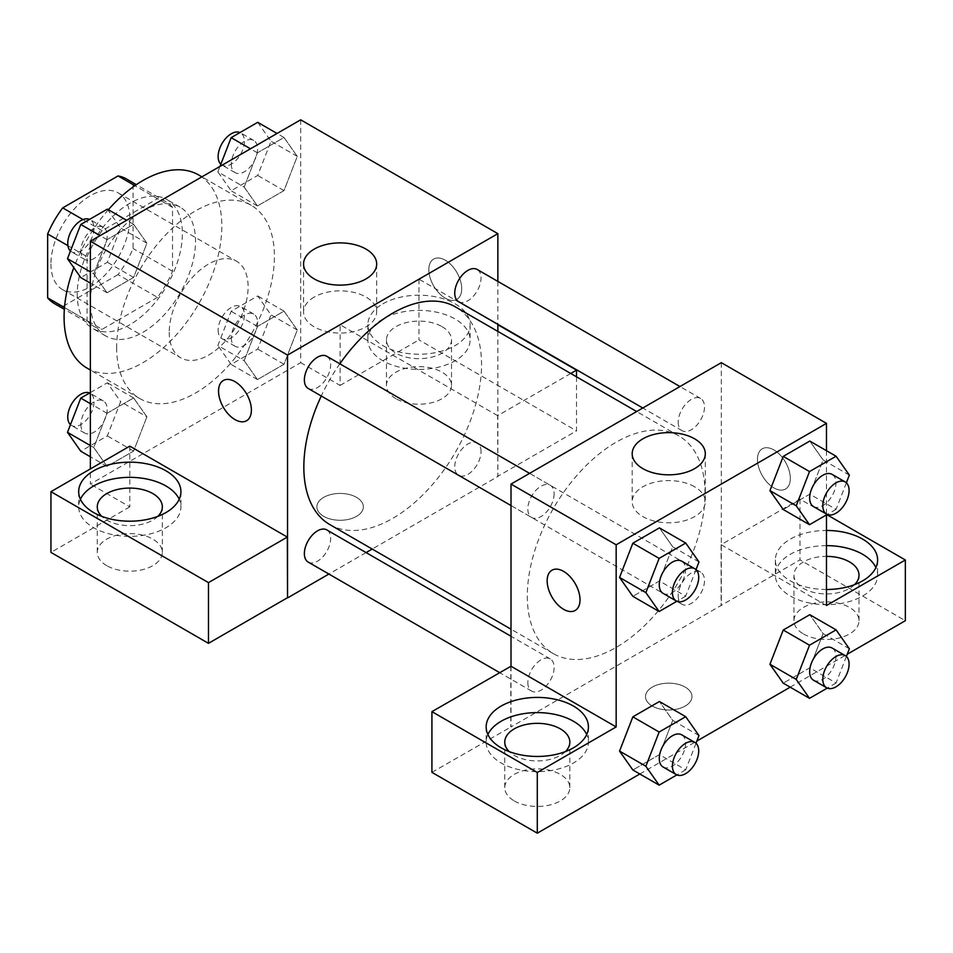 <?xml version="1.0" encoding="UTF-8"?>
<svg xmlns="http://www.w3.org/2000/svg" width="953" height="953" viewBox="0 0 953 953"><rect width="100%" height="100%" fill="white"/><g stroke="black" fill="none" stroke-linecap="round" stroke-linejoin="round"><path stroke-width="0.71" stroke-dasharray="4.76 3.57" d="M169.241 332.311A55.774 32.199 120 0 0 180.784 357.84A55.774 32.199 120 0 0 236.558 325.64A55.774 32.199 120 0 0 236.558 261.241A55.774 32.199 120 0 0 193.578 276.179A55.774 32.199 120 0 0 169.241 332.311M50.938 264.005A55.774 32.199 120 0 0 62.481 289.533A55.774 32.199 120 0 0 118.255 257.334A55.774 32.199 120 0 0 118.255 192.935A55.774 32.199 120 0 0 75.275 207.885A55.774 32.199 120 0 0 50.938 264.005M133.086 184.632L133.086 248.519A71.975 41.563 120 0 1 118.041 274.595L157.471 297.36A71.975 41.563 120 0 0 172.529 271.283L172.529 207.397L133.086 184.632A71.975 41.563 120 0 0 126.356 178.902M118.041 274.595L62.707 306.544A71.975 41.563 120 0 1 54.381 303.578M157.471 297.36L102.138 329.309L62.707 306.544M64.494 307.569L87.08 320.613L87.08 256.726L67.925 245.66M87.08 320.613A71.975 41.563 120 0 0 93.811 326.343A71.975 41.563 120 0 0 102.138 329.309M172.529 207.397A71.975 41.563 120 0 0 165.798 201.667A71.975 41.563 120 0 0 157.471 198.701L134.885 185.656M87.08 256.726A71.975 41.563 120 0 1 102.138 230.65L157.471 198.701M129.811 324.723A74.358 42.933 -60 0 1 92.632 328.404A74.358 42.933 -60 0 1 92.632 242.538A74.358 42.933 -60 0 1 166.989 199.606A74.358 42.933 -60 0 1 178.378 259.192A74.358 42.933 -60 0 1 129.811 324.723M142.95 332.311A74.358 42.933 120 0 0 191.529 266.78A74.358 42.933 120 0 0 180.129 207.194A74.358 42.933 120 0 0 122.83 227.124A74.358 42.933 120 0 0 90.368 301.946A74.358 42.933 120 0 0 105.771 335.992A74.358 42.933 120 0 0 142.95 332.311M102.138 230.65L82.982 219.583M172.529 271.283L133.086 248.519M87.176 368.192A111.537 64.399 120 0 0 198.724 303.793A111.537 64.399 120 0 0 198.724 174.995M108.356 209.72A111.537 64.399 120 0 0 73.81 267.686M116.659 347.488A111.537 64.399 120 0 0 139.757 398.545A111.537 64.399 120 0 0 251.294 334.146A111.537 64.399 120 0 0 251.294 205.36A111.537 64.399 120 0 0 165.346 235.236A111.537 64.399 120 0 0 116.659 347.488M300.683 119.816L300.683 362.664L90.368 484.088L90.368 468.912M146.905 416.842L133.623 451.079L107.058 466.41L93.775 447.517L107.058 413.292L133.623 397.949L146.905 416.842L133.623 451.079L107.058 466.41L93.775 447.517L107.058 413.292L133.623 397.949L146.905 416.842L120.614 401.666L107.332 435.902L80.767 451.234M244.159 360.699L257.441 326.462L283.994 311.131L297.276 330.024L283.994 364.26L257.441 379.592L244.159 360.699L257.441 326.462L283.994 311.131L297.276 330.024L283.994 364.26L257.441 379.592L244.159 360.699L217.868 345.522L231.15 311.286L257.715 295.954L270.986 314.847L257.715 349.072L231.15 364.415L217.868 345.522M244.159 187.062L257.441 152.825L283.994 137.494L297.276 156.387L283.994 190.612L257.441 205.955L244.159 187.062L257.441 152.825L283.994 137.494L297.276 156.387L283.994 190.612L257.441 205.955L244.159 187.062L217.868 171.874L219.988 166.406M93.775 273.88L107.058 239.644L133.623 224.312L146.905 243.206L133.623 277.43L107.058 292.774L93.775 273.88L107.058 239.644L133.623 224.312L146.905 243.206L133.623 277.43L107.058 292.774L93.775 273.88L90.368 271.903M445.277 260.205A23.241 13.413 -120 0 0 433.663 259.061A23.241 13.413 -120 0 0 433.663 285.888A23.241 13.413 -120 0 0 456.904 299.302A23.241 13.413 -120 0 0 460.466 280.682A23.241 13.413 -120 0 0 445.277 260.205A23.241 13.413 60 0 1 460.454 280.694A23.241 13.413 60 0 1 456.892 299.313A23.241 13.413 60 0 1 433.651 285.9A23.241 13.413 60 0 1 433.651 259.061A23.241 13.413 60 0 1 445.265 260.217M570.74 373.469L497.645 415.663L497.859 476.5L372.194 549.059M497.645 415.663L340.126 324.723L340.126 385.429L300.683 362.664M497.859 281.397L497.859 324.33M497.859 331.394L497.859 476.5M382.844 303.852A51.117 29.519 180 0 1 438.559 297.455A51.117 29.519 180 0 1 470.115 324.723A51.117 29.519 180 0 1 418.986 354.23A51.117 29.519 180 0 1 367.87 324.723A51.117 29.519 180 0 1 382.844 303.852M340.126 324.723L418.986 279.181L497.859 324.723M382.844 319.029A51.117 29.519 0 0 0 367.87 339.899A51.117 29.519 0 0 0 418.986 369.407A51.117 29.519 0 0 0 470.115 339.899A51.117 29.519 0 0 0 438.559 312.632A51.117 29.519 0 0 0 382.844 319.029M441.989 326.617A32.533 18.786 180 0 1 451.519 339.899A32.533 18.786 180 0 1 431.435 357.244A32.533 18.786 180 0 1 395.983 353.182A32.533 18.786 180 0 1 386.465 339.899A32.533 18.786 180 0 1 406.538 322.543A32.533 18.786 180 0 1 441.989 326.617M395.983 398.711A32.533 18.786 180 0 1 386.465 385.429A32.533 18.786 180 0 1 418.986 366.655A32.533 18.786 180 0 1 451.519 385.429A32.533 18.786 180 0 1 431.435 402.785A32.533 18.786 180 0 1 395.983 398.711M576.517 376.804L576.517 430.851L497.645 476.381M418.986 279.181L418.986 339.899L576.517 430.851M340.126 385.429L418.986 339.899M314.276 297.038A36.559 21.109 0 0 0 303.566 311.965A36.559 21.109 0 0 0 340.126 333.074A36.559 21.109 0 0 0 376.673 311.965A36.559 21.109 0 0 0 354.111 292.464A36.559 21.109 0 0 0 314.276 297.038M129.811 446.147L129.811 506.853L90.368 484.088M246.577 420.738L246.589 420.726A23.241 13.413 -120 0 0 246.589 393.899A23.241 13.413 -120 0 0 223.359 380.473A23.241 13.413 -120 0 0 223.347 380.485L223.359 380.473M80.397 499.265A51.117 29.519 0 0 0 78.682 506.853A51.117 29.519 0 0 0 129.811 536.372A51.117 29.519 0 0 0 180.927 506.853A51.117 29.519 0 0 0 179.212 499.265M157.888 516.347A32.533 18.786 180 0 1 106.807 520.135A32.533 18.786 180 0 1 101.733 516.347M106.807 565.677A32.533 18.786 180 0 1 97.277 552.395A32.533 18.786 180 0 1 129.811 533.609A32.533 18.786 180 0 1 162.332 552.395A32.533 18.786 180 0 1 142.259 569.739A32.533 18.786 180 0 1 106.807 565.677M129.811 506.853L50.938 552.395M356.553 516.347A23.241 13.413 0 0 0 363.355 506.853A23.241 13.413 0 0 0 340.126 493.44A23.241 13.413 0 0 0 316.884 506.853A23.241 13.413 0 0 0 331.227 519.254A23.241 13.413 0 0 0 356.553 516.347A23.241 13.413 180 0 1 331.227 519.242A23.241 13.413 180 0 1 316.884 506.841A23.241 13.413 180 0 1 340.126 493.428A23.241 13.413 180 0 1 363.355 506.841A23.241 13.413 180 0 1 356.553 516.335M366.071 552.585L328.892 574.051M308.224 388.479A18.595 10.733 120 0 0 322.543 383.499A18.595 10.733 120 0 0 330.655 364.785A18.595 10.733 120 0 0 326.808 356.279M481.039 451.615A18.595 10.733 120 0 0 477.179 443.097A18.595 10.733 120 0 0 462.86 448.077A18.595 10.733 120 0 0 454.748 466.791A18.595 10.733 120 0 0 458.596 475.297A18.595 10.733 120 0 0 472.926 470.317A18.595 10.733 120 0 0 481.039 451.615M308.224 562.115A18.595 10.733 120 0 0 322.543 557.136A18.595 10.733 120 0 0 330.655 538.433A18.595 10.733 120 0 0 326.808 529.916M458.596 301.66A18.595 10.733 120 0 0 472.926 296.681A18.595 10.733 120 0 0 481.039 277.966A18.595 10.733 120 0 0 477.179 269.461M329.869 524.615A125.665 72.559 120 0 0 426.706 490.95A125.665 72.559 120 0 0 481.563 364.487A125.665 72.559 120 0 0 455.534 306.961M339.852 363.808A125.665 72.559 120 0 0 321.268 396.007M527.307 596.101A125.665 72.559 120 0 0 553.336 653.627A125.665 72.559 120 0 0 679.001 581.08A125.665 72.559 120 0 0 679.001 435.974A125.665 72.559 120 0 0 582.164 469.638A125.665 72.559 120 0 0 527.307 596.101M554.122 493.797A18.595 10.733 -60 0 1 546.009 512.511A18.595 10.733 -60 0 1 531.679 517.491A18.595 10.733 -60 0 1 531.679 496.025A18.595 10.733 -60 0 1 550.274 485.291A18.595 10.733 -60 0 1 554.122 493.797M678.202 595.804A18.595 10.733 120 0 0 682.062 604.309A18.595 10.733 120 0 0 700.646 593.576A18.595 10.733 120 0 0 700.646 572.11A18.595 10.733 120 0 0 686.327 577.089A18.595 10.733 120 0 0 678.202 595.804M527.831 682.622A18.595 10.733 120 0 0 531.679 691.128A18.595 10.733 120 0 0 550.274 680.394A18.595 10.733 120 0 0 550.274 658.928A18.595 10.733 120 0 0 535.943 663.907A18.595 10.733 120 0 0 527.831 682.622M678.202 422.155A18.595 10.733 120 0 0 682.062 430.673A18.595 10.733 120 0 0 700.646 419.939A18.595 10.733 120 0 0 700.646 398.473A18.595 10.733 120 0 0 686.327 403.453A18.595 10.733 120 0 0 678.202 422.155M511.011 666.23L511.011 726.936L799.984 559.864L905.35 620.689M721.326 362.664L721.326 605.512M652.317 706.078A23.241 13.413 0 0 0 677.631 708.984A23.241 13.413 0 0 0 691.985 696.583A23.241 13.413 0 0 0 668.744 683.17A23.241 13.413 0 0 0 645.503 696.583A23.241 13.413 0 0 0 652.317 706.078A23.241 13.413 180 0 1 645.503 696.572A23.241 13.413 180 0 1 668.744 683.158A23.241 13.413 180 0 1 691.985 696.572A23.241 13.413 180 0 1 677.631 708.972A23.241 13.413 180 0 1 652.317 706.054M803.474 633.971A32.533 18.786 0 0 0 838.926 638.045A32.533 18.786 0 0 0 859.01 620.689A32.533 18.786 0 0 0 826.477 601.915A32.533 18.786 0 0 0 793.944 620.689A32.533 18.786 0 0 0 803.474 633.971M514.286 800.937A32.533 18.786 0 0 0 549.75 805.011A32.533 18.786 0 0 0 569.823 787.654A32.533 18.786 0 0 0 537.289 768.868A32.533 18.786 0 0 0 504.768 787.654A32.533 18.786 0 0 0 514.286 800.937M639.82 774.003L696.857 741.065M790.192 687.173L847.241 654.246M431.923 772.359L511.011 726.936M854.555 584.642A32.533 18.786 180 0 1 803.474 588.442A32.533 18.786 180 0 1 793.944 575.159A32.533 18.786 180 0 1 826.477 556.373M826.477 545.64A51.117 29.519 0 0 0 790.335 554.289A51.117 29.519 0 0 0 775.361 575.159A51.117 29.519 0 0 0 826.477 604.678A51.117 29.519 0 0 0 877.606 575.159A51.117 29.519 0 0 0 875.878 567.571M826.477 589.49A51.117 29.519 180 0 1 775.361 559.983A51.117 29.519 180 0 1 790.335 539.112A51.117 29.519 180 0 1 826.477 530.464M565.367 751.607A32.533 18.786 180 0 1 514.286 755.395A32.533 18.786 180 0 1 509.212 751.607M487.888 734.525A51.117 29.519 0 0 0 486.173 742.125A51.117 29.519 0 0 0 537.289 771.632A51.117 29.519 0 0 0 588.418 742.125A51.117 29.519 0 0 0 586.703 734.525M510.796 666.111L510.796 726.817M826.477 605.512L721.111 544.687L799.984 499.146L826.87 514.668M799.984 499.146L799.984 559.864M721.111 544.687L721.111 605.393M769.953 664.265L783.259 630.028M849.361 648.767L823.07 633.59L809.788 614.697L823.106 633.554L809.764 667.815M846.383 656.438L836.079 683.003L809.788 667.815L783.235 683.158L809.788 667.815L823.07 633.59M849.361 475.13L823.07 459.954L809.764 494.178M846.383 482.802L836.079 509.355L809.788 494.178L783.235 509.51L809.788 494.178L823.07 459.954L809.788 441.06L823.106 459.906M769.953 490.616L783.259 456.392M698.99 561.948L672.699 546.772L659.381 580.996M696.012 569.62L685.707 596.173L659.416 580.996L632.852 596.328L659.416 580.996L672.699 546.772L659.416 527.879L672.723 546.736M619.569 577.435L632.887 543.21M619.569 751.083L632.887 716.859M698.99 735.585L672.699 720.408L659.416 701.515L672.723 720.373M696.012 743.257L685.707 769.821L659.416 754.645L672.699 720.408L659.381 754.633M659.416 754.645L632.852 769.976L659.416 754.645M826.477 450.686L826.477 514.894M694.594 486.769A36.559 21.109 0 0 0 654.759 482.194A36.559 21.109 0 0 0 632.184 501.695A36.559 21.109 0 0 0 668.744 522.804A36.559 21.109 0 0 0 705.303 501.695A36.559 21.109 0 0 0 694.594 486.769M575.207 610.456L575.219 610.456A23.241 13.413 -120 0 0 575.219 610.456A23.241 13.413 -120 0 0 575.219 583.617A23.241 13.413 -120 0 0 551.978 570.204A23.241 13.413 -120 0 0 551.966 570.204L551.978 570.204M773.907 449.935A23.241 13.413 -120 0 0 762.281 448.792A23.241 13.413 -120 0 0 762.281 475.618A23.241 13.413 -120 0 0 785.522 489.032A23.241 13.413 -120 0 0 789.084 470.413A23.241 13.413 -120 0 0 773.907 449.935A23.241 13.413 60 0 1 789.072 470.425A23.241 13.413 60 0 1 785.51 489.044A23.241 13.413 60 0 1 762.269 475.618A23.241 13.413 60 0 1 762.269 448.792A23.241 13.413 60 0 1 773.896 449.947M685.707 596.173L676.868 601.272M663.133 593.385A18.595 10.733 120 0 0 681.717 582.652A18.595 10.733 120 0 0 681.717 561.186M836.079 509.355L827.252 514.453M813.505 506.567A18.595 10.733 120 0 0 832.1 495.834A18.595 10.733 120 0 0 832.1 474.368M685.707 769.821L676.868 774.92M663.133 767.022A18.595 10.733 120 0 0 681.717 756.289A18.595 10.733 120 0 0 681.717 734.823M836.079 683.003L827.252 688.102M813.505 680.204A18.595 10.733 120 0 0 832.1 669.471A18.595 10.733 120 0 0 832.1 648.004M107.332 209.136L120.614 228.029L107.332 262.254L80.767 277.597M80.91 250.949A18.595 10.733 120 0 0 84.757 259.466A18.595 10.733 120 0 0 103.341 248.733A18.595 10.733 120 0 0 103.341 227.267A18.595 10.733 120 0 0 89.022 232.246A18.595 10.733 120 0 0 80.91 250.949M146.905 243.206L120.614 228.029M133.623 277.43L107.332 262.254M107.058 292.774L90.368 283.136M107.058 239.644L100.089 235.617M133.623 224.312L126.654 220.286M70.462 251.02A18.595 10.733 120 0 0 71.606 251.866A18.595 10.733 120 0 0 90.201 241.145A18.595 10.733 120 0 0 90.201 219.678A18.595 10.733 120 0 0 89.606 219.369M257.715 122.318L270.986 141.211L257.715 175.435L231.15 190.767L217.868 171.874M231.281 164.13A18.595 10.733 120 0 0 235.129 172.636A18.595 10.733 120 0 0 253.724 161.915A18.595 10.733 120 0 0 253.724 140.448A18.595 10.733 120 0 0 239.394 145.428A18.595 10.733 120 0 0 231.281 164.13M297.276 156.387L270.986 141.211M283.994 190.612L257.715 175.435M257.441 205.955L231.15 190.767M257.441 152.825L250.472 148.799M283.994 137.494L277.037 133.468M220.846 164.202A18.595 10.733 120 0 0 221.989 165.048A18.595 10.733 120 0 0 240.573 154.315A18.595 10.733 120 0 0 240.573 132.86A18.595 10.733 120 0 0 239.977 132.55M90.368 392.565L107.332 382.772L120.614 401.666M80.91 424.597A18.595 10.733 120 0 0 84.757 433.103A18.595 10.733 120 0 0 103.341 422.37A18.595 10.733 120 0 0 103.341 400.903A18.595 10.733 120 0 0 89.022 405.883A18.595 10.733 120 0 0 80.91 424.597M133.623 451.079L107.332 435.902M107.058 466.41L90.368 456.773M93.775 447.517L90.368 445.551M107.058 413.292L90.368 403.655M133.623 397.949L107.332 382.772M70.462 424.669A18.595 10.733 120 0 0 71.606 425.514A18.595 10.733 120 0 0 90.201 414.781A18.595 10.733 120 0 0 90.201 393.315A18.595 10.733 120 0 0 89.606 393.005M231.281 337.767A18.595 10.733 120 0 0 235.129 346.284A18.595 10.733 120 0 0 253.724 335.551A18.595 10.733 120 0 0 253.724 314.085A18.595 10.733 120 0 0 239.394 319.064A18.595 10.733 120 0 0 231.281 337.767M297.276 330.024L270.986 314.847M283.994 364.26L257.715 349.072M257.441 379.592L231.15 364.415M257.441 326.462L231.15 311.286M283.994 311.131L257.715 295.954M218.142 330.179A18.595 10.733 120 0 0 221.989 338.696A18.595 10.733 120 0 0 240.573 327.963A18.595 10.733 120 0 0 240.573 306.497A18.595 10.733 120 0 0 226.254 311.476A18.595 10.733 120 0 0 218.142 330.179M62.481 289.533L180.784 357.84M118.255 192.935L236.558 261.241M180.129 207.194L166.989 199.606M105.771 335.992L92.632 328.404M165.798 201.667L136.339 184.668M93.811 326.343L64.363 309.332M251.294 205.36L201.905 176.841M139.757 398.545L90.368 370.026M367.87 324.723L367.87 339.899M470.115 324.723L470.115 339.899M451.519 385.429L451.519 339.899M386.465 385.429L386.465 339.899M303.566 264.005L303.566 311.965M376.673 264.005L376.673 311.965M78.682 491.677L78.682 506.853M180.927 491.677L180.927 506.853M162.332 552.395L162.332 506.853M97.277 552.395L97.277 506.853M679.001 435.974L636.675 411.541M553.336 653.627L511.011 629.194M511.011 505.555L531.679 517.491M529.594 473.355L550.274 485.291M700.646 572.11L477.179 443.097M682.062 604.309L458.596 475.297M550.274 658.928L511.011 636.259M531.679 691.128L499.563 672.592M700.646 398.473L679.965 386.537M682.062 430.673L642.787 408.003M859.01 620.689L859.01 575.159M793.944 620.689L793.944 575.159M775.361 559.983L775.361 575.159M877.606 559.983L877.606 575.159M569.823 787.654L569.823 742.125M504.768 787.654L504.768 742.125M486.173 726.936L486.173 742.125M588.418 726.936L588.418 742.125M632.184 453.735L632.184 501.695M705.303 453.735L705.303 501.695M103.341 227.267L90.201 219.678M84.757 259.466L71.606 251.866M253.724 140.448L240.573 132.86M235.129 172.636L221.989 165.048M103.341 400.903L90.201 393.315M84.757 433.103L71.606 425.514M253.724 314.085L240.573 306.497M235.129 346.284L221.989 338.696"/><path stroke-width="1.43" d="M82.982 219.583L62.707 207.885L118.041 175.936A71.975 41.563 120 0 1 126.356 178.902L136.339 184.668M64.494 307.569L47.65 297.848A71.975 41.563 120 0 0 54.381 303.578L64.363 309.332M47.65 297.848L47.65 233.962A71.975 41.563 120 0 1 62.707 207.885M67.925 245.66L47.65 233.962M134.885 185.656L118.041 175.936M73.81 267.686A111.537 64.399 120 0 0 64.077 317.135A111.537 64.399 120 0 0 87.176 368.192L90.368 370.026M201.905 176.841L198.724 174.995A111.537 64.399 120 0 0 108.356 209.72M90.368 468.912L90.368 241.24L300.683 119.816L497.859 233.652L497.859 281.397M497.859 324.33L497.859 331.394M497.859 324.723L576.517 370.133L570.74 373.469M576.517 370.133L576.517 376.804M314.276 249.078A36.559 21.109 180 0 1 354.111 244.504A36.559 21.109 180 0 1 376.673 264.005A36.559 21.109 180 0 1 340.126 285.114A36.559 21.109 180 0 1 303.566 264.005A36.559 21.109 180 0 1 314.276 249.078M328.892 574.051L287.544 597.924L287.544 355.076L90.368 241.24M287.544 355.076L497.859 233.652M223.347 380.485A23.241 13.413 -120 0 0 219.798 399.104A23.241 13.413 -120 0 0 234.974 419.57A23.241 13.413 60 0 1 219.786 399.104A23.241 13.413 60 0 1 223.347 380.485A23.241 13.413 60 0 1 246.577 393.899A23.241 13.413 60 0 1 246.577 420.738A23.241 13.413 60 0 1 234.962 419.582A23.241 13.413 -120 0 0 246.589 420.726M287.329 537.087L129.811 446.147L50.938 491.677L208.469 582.628L287.329 537.087L287.544 597.924M93.656 470.806A51.117 29.519 180 0 1 149.371 464.409A51.117 29.519 180 0 1 180.927 491.677A51.117 29.519 180 0 1 129.811 521.196A51.117 29.519 180 0 1 78.682 491.677A51.117 29.519 180 0 1 93.656 470.806M179.212 499.265A51.117 29.519 0 0 0 143.081 478.358A51.117 29.519 0 0 0 93.656 485.982A51.117 29.519 0 0 0 80.397 499.265M101.733 516.347A32.533 18.786 180 0 1 97.277 506.853A32.533 18.786 180 0 1 117.35 489.508A32.533 18.786 180 0 1 152.814 493.571A32.533 18.786 180 0 1 162.332 506.853A32.533 18.786 180 0 1 157.888 516.347M208.469 582.628L208.469 643.335L287.329 597.805M50.938 491.677L50.938 552.395L208.469 643.335M372.194 549.059L366.071 552.585M529.594 473.355L326.808 356.279A18.595 10.733 120 0 0 308.224 367.012A18.595 10.733 120 0 0 308.224 388.479L511.011 505.555M511.011 636.259L326.808 529.916A18.595 10.733 120 0 0 312.489 534.895A18.595 10.733 120 0 0 304.364 553.61A18.595 10.733 120 0 0 308.224 562.115L499.563 672.592M679.965 386.537L477.179 269.461A18.595 10.733 120 0 0 462.86 274.44A18.595 10.733 120 0 0 454.748 293.143A18.595 10.733 120 0 0 458.596 301.66L642.787 408.003M636.675 411.541L455.534 306.961A125.665 72.559 120 0 0 339.852 363.808M321.268 396.007A125.665 72.559 120 0 0 303.84 467.089A125.665 72.559 120 0 0 329.869 524.615L511.011 629.194M511.011 666.23L431.923 711.641L537.289 772.478L616.162 726.936L511.011 666.23L511.011 484.088L721.326 362.664L826.477 423.37L826.477 450.686M431.923 711.641L431.923 772.359L537.289 833.184L639.82 774.003M696.857 741.065L790.192 687.173M847.241 654.246L905.35 620.689L905.35 559.983L826.477 605.512L826.477 514.894M826.477 556.373A32.533 18.786 180 0 1 849.48 561.877A32.533 18.786 180 0 1 859.01 575.159A32.533 18.786 180 0 1 854.555 584.642M875.878 567.571A51.117 29.519 0 0 0 826.477 545.64M826.477 530.464A51.117 29.519 180 0 1 877.606 559.983A51.117 29.519 180 0 1 826.477 589.49M509.212 751.607A32.533 18.786 180 0 1 504.768 742.125A32.533 18.786 180 0 1 537.289 723.339A32.533 18.786 180 0 1 569.823 742.125A32.533 18.786 180 0 1 565.367 751.607M586.703 734.525A51.117 29.519 0 0 0 550.572 713.618A51.117 29.519 0 0 0 501.147 721.254A51.117 29.519 0 0 0 487.888 734.525M501.147 706.066A51.117 29.519 180 0 1 556.862 699.669A51.117 29.519 180 0 1 588.418 726.936A51.117 29.519 180 0 1 537.289 756.456A51.117 29.519 180 0 1 486.173 726.936A51.117 29.519 180 0 1 501.147 706.066M537.289 772.478L537.289 833.184M826.87 514.668L905.35 559.983M827.252 688.102L809.514 698.335L796.243 679.441L809.514 645.205L783.235 630.028L809.788 614.697L783.235 630.028L769.953 664.265L783.235 683.158L769.917 664.301M827.252 514.453L809.514 524.698L783.235 509.51L769.917 490.652M809.514 524.698L796.243 505.793L809.514 471.568L783.235 456.392L809.788 441.06L783.235 456.392L769.953 490.616L783.235 509.51M676.868 601.272L659.142 611.516L632.852 596.328L619.545 577.482L632.852 543.21L659.416 527.879L632.852 543.21L659.142 558.387L685.707 543.055L698.99 561.948L696.012 569.62M676.868 774.92L659.142 785.153L645.86 766.26L659.142 732.023L632.852 716.847L659.416 701.515L632.852 716.847L619.569 751.083L632.852 769.976L619.545 751.119M616.162 726.936L616.162 544.794L826.477 423.37M694.594 438.809A36.559 21.109 180 0 1 705.303 453.735A36.559 21.109 180 0 1 668.744 474.832A36.559 21.109 180 0 1 632.184 453.735A36.559 21.109 180 0 1 654.759 434.234A36.559 21.109 180 0 1 694.594 438.809M616.162 544.794L511.011 484.088M551.966 570.204A23.241 13.413 -120 0 0 548.416 588.835A23.241 13.413 -120 0 0 563.592 609.301A23.241 13.413 60 0 1 548.404 588.835A23.241 13.413 60 0 1 551.966 570.216A23.241 13.413 60 0 1 575.207 583.629A23.241 13.413 60 0 1 575.207 610.456A23.241 13.413 60 0 1 563.58 609.312A23.241 13.413 -120 0 0 575.207 610.456M659.142 611.516L645.86 592.623L659.142 558.387M694.868 568.774L681.717 561.186A18.595 10.733 120 0 0 667.398 566.165A18.595 10.733 120 0 0 659.273 584.868A18.595 10.733 120 0 0 663.133 593.385L676.273 600.974A18.595 10.733 120 0 0 694.868 590.241A18.595 10.733 120 0 0 694.868 568.774A18.595 10.733 120 0 0 680.537 573.754A18.595 10.733 120 0 0 672.425 592.456A18.595 10.733 120 0 0 676.273 600.974M632.852 596.328L619.569 577.435L645.86 592.623M685.707 543.055L659.416 527.879M809.514 471.568L836.079 456.237L849.361 475.13L846.383 482.802M845.24 481.956L832.1 474.368A18.595 10.733 120 0 0 817.769 479.347A18.595 10.733 120 0 0 809.657 498.05A18.595 10.733 120 0 0 813.505 506.567L826.656 514.155A18.595 10.733 120 0 0 845.24 503.422A18.595 10.733 120 0 0 845.24 481.956A18.595 10.733 120 0 0 830.921 486.935A18.595 10.733 120 0 0 822.796 505.638A18.595 10.733 120 0 0 826.656 514.155M796.243 505.793L769.953 490.616M836.079 456.237L809.788 441.06M659.142 732.023L685.707 716.692L698.99 735.585L696.012 743.257M694.868 742.411L681.717 734.823A18.595 10.733 120 0 0 667.398 739.802A18.595 10.733 120 0 0 659.273 758.517A18.595 10.733 120 0 0 663.133 767.022L676.273 774.61A18.595 10.733 120 0 0 694.868 763.877A18.595 10.733 120 0 0 694.868 742.411A18.595 10.733 120 0 0 680.537 747.39A18.595 10.733 120 0 0 672.425 766.105A18.595 10.733 120 0 0 676.273 774.61M659.142 785.153L632.852 769.976M645.86 766.26L619.569 751.083M685.707 716.692L659.416 701.515M809.514 645.205L836.079 629.873L849.361 648.767L846.383 656.438M845.24 655.593L832.1 648.004A18.595 10.733 120 0 0 817.769 652.984A18.595 10.733 120 0 0 809.657 671.698A18.595 10.733 120 0 0 813.505 680.204L826.656 687.792A18.595 10.733 120 0 0 845.24 677.059A18.595 10.733 120 0 0 845.24 655.593A18.595 10.733 120 0 0 830.921 660.572A18.595 10.733 120 0 0 822.796 679.286A18.595 10.733 120 0 0 826.656 687.792M809.514 698.335L783.235 683.158M796.243 679.441L769.953 664.265M836.079 629.873L809.788 614.697M90.368 283.136L80.767 277.597L67.484 258.692L80.767 224.467L107.332 209.136L126.654 220.286M90.368 271.903L67.484 258.692M100.089 235.617L80.767 224.467M89.606 219.369A18.595 10.733 120 0 0 75.501 225.063A18.595 10.733 120 0 0 67.758 243.36A18.595 10.733 120 0 0 70.462 251.02M219.988 166.406L231.15 137.649L257.715 122.318L277.037 133.468M250.472 148.799L231.15 137.649M239.977 132.55A18.595 10.733 120 0 0 225.873 138.245A18.595 10.733 120 0 0 218.142 156.542A18.595 10.733 120 0 0 220.846 164.202M90.368 456.773L80.767 451.234L67.484 432.34L80.767 398.104L90.368 392.565M90.368 445.551L67.484 432.34M90.368 403.655L80.767 398.104M89.606 393.005A18.595 10.733 120 0 0 75.501 398.699A18.595 10.733 120 0 0 67.758 416.997A18.595 10.733 120 0 0 70.462 424.669"/></g></svg>
